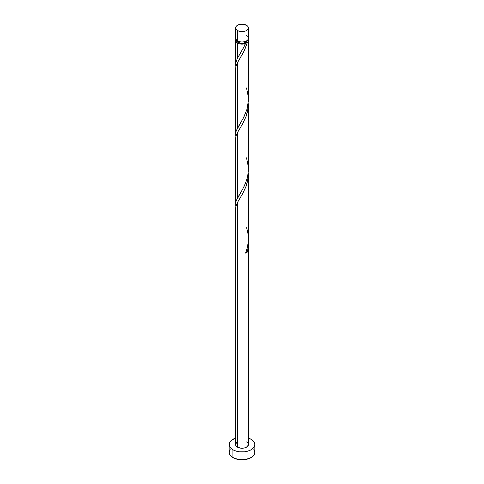 <?xml version="1.0" encoding="UTF-8"?>
<svg xmlns="http://www.w3.org/2000/svg" width="484" height="484" viewBox="0 0 484 484"><rect width="100%" height="100%" fill="white"/><g stroke="black" fill="none" stroke-linecap="round" stroke-linejoin="round"><path stroke-width="0.73" d="M236.071 36.893L235.708 39.035L237.463 40.928L237.463 30.528A6.419 3.703 180 0 1 235.581 27.903A6.419 3.703 180 0 1 239.544 24.484A6.419 3.703 180 0 1 246.537 25.283L242 24.2L238.437 24.823L236.071 26.487L235.708 28.629L237.463 30.528L239.544 31.327L242 31.611L245.563 30.988L247.336 29.966L248.419 27.903L247.929 26.487L246.537 25.283A6.419 3.703 180 0 1 248.419 27.903A6.419 3.703 180 0 1 244.456 31.327A6.419 3.703 180 0 1 237.463 30.528L237.463 40.928A6.419 3.703 0 0 0 244.456 41.733A6.419 3.703 0 0 0 248.419 38.309L247.929 36.893M236.864 40.408L237.257 41.539L238.37 42.501L238.37 41.364L238.37 42.501A5.136 2.965 0 0 0 245.63 42.501A5.136 2.965 0 0 0 247.13 40.535M230.142 449.551L229.162 452.389A12.838 7.411 0 0 0 232.925 457.628L232.925 449.769L234.867 450.689L239.495 451.796L244.505 451.796L249.133 450.689L251.075 449.769L253.858 447.361L254.838 444.53L253.858 441.692L251.075 439.291L248.419 438.111A12.838 7.411 180 0 1 251.075 439.291A12.838 7.411 180 0 1 254.838 444.53A12.838 7.411 180 0 1 246.913 451.372A12.838 7.411 180 0 1 232.925 449.769L232.925 457.628A12.838 7.411 0 0 0 246.913 459.237A12.838 7.411 0 0 0 254.838 452.389L253.858 449.551M248.383 241.921L248.232 247.112L247.348 252.073A6.419 3.703 180 0 1 245.545 253.114L247.493 247.015L248.389 240.548L248.419 173.647L247.663 180.859L245.908 186.776L242.72 193.552L237.463 202.469L237.463 447.149A6.419 3.703 0 0 0 244.456 447.954A6.419 3.703 0 0 0 248.419 444.53L247.336 446.587L244.456 447.954L240.748 448.16L237.463 447.149L237.463 202.469L235.859 206.384L235.611 209.312M248.419 243.307L248.419 444.53L247.929 443.108L246.537 441.91M237.463 202.469L242.823 193.358L246.138 186.165L248.135 178.07L248.419 173.647M244.577 45.702L245.545 43.493A6.419 3.703 180 0 1 237.463 43.028L237.463 58.268L244.577 45.702M237.463 62.72L236.071 65.891L235.581 68.837L235.581 134.256L235.944 131.733L237.463 128.139L237.463 62.72L244.583 50.148L247.348 42.453L248.232 41.297L248.159 39.355A6.419 3.703 180 0 1 248.419 40.408A6.419 3.703 180 0 1 247.348 42.453L244.027 51.304L237.463 62.72L237.463 128.139L243.252 118.235L246.828 109.765L248.377 100.981L248.419 40.408M248.377 170.852L248.419 103.776L247.663 110.981L245.908 116.898L242.72 123.674L237.463 132.592L237.463 198.017L242.629 189.256L245.563 183.188L247.56 176.866L248.377 170.852M237.463 132.592L236.071 135.762L235.581 138.708L235.581 204.127L235.944 201.604L237.463 198.017L237.463 132.592L242.823 123.48L246.138 116.287L248.135 108.198L248.419 103.776M236.87 40.535A5.136 2.965 0 0 0 238.37 42.501L242 43.372L245.63 42.501L245.255 42.985L245.545 43.493L242.454 44.098L239.247 43.754L236.664 42.465L235.581 40.408L235.581 64.378L235.944 61.855L237.463 58.268L237.463 43.028A6.419 3.703 180 0 1 235.581 40.408A6.419 3.703 180 0 1 235.841 39.355M247.136 40.408L246.743 41.539L245.63 42.501L247.348 42.453L245.63 42.501L243.894 47.123L237.208 58.752L235.66 63.216L235.865 66.61L235.617 65.195M246.537 87.967L248.34 96.994L247.875 105.421L246.907 109.493L243.894 116.995L236.198 130.922L235.66 133.088L235.865 136.482L235.617 135.066M235.581 68.837L235.611 69.563M246.537 157.838L248.34 166.871L247.875 175.293L246.907 179.364L243.894 186.872L236.198 200.793L235.66 202.965L235.865 206.359L235.617 204.938M235.581 138.714L235.611 139.434M235.581 208.586L235.581 444.53A6.419 3.703 0 0 0 237.463 447.149L236.071 445.945L235.581 444.53L236.664 442.467M235.581 40.408L236.071 38.986M232.925 449.769A12.838 7.411 180 0 1 229.162 444.53A12.838 7.411 180 0 1 235.581 438.111L231.328 440.41L229.41 443.084L229.41 445.976L231.328 448.644L232.925 449.769M229.162 444.53L229.162 452.389L230.142 455.226L231.328 456.509L234.867 458.554L242 459.8L249.133 458.554L252.672 456.509L253.858 455.226L254.838 452.389L254.838 444.53M235.581 27.903L235.581 38.309A6.419 3.703 0 0 0 237.463 40.928L240.748 41.945L243.252 41.945L246.537 40.928L247.929 39.724L248.419 38.309L248.419 27.903M247.336 36.252L246.537 35.689M245.63 252.122L247.348 252.073L245.545 253.114C248.97 244.825 249.302 236.355 246.537 227.71M245.993 251.976A1.283 0.738 180 0 1 247.348 252.073L248.135 247.941L248.346 241.292M245.63 42.501L245.273 42.895"/></g></svg>
